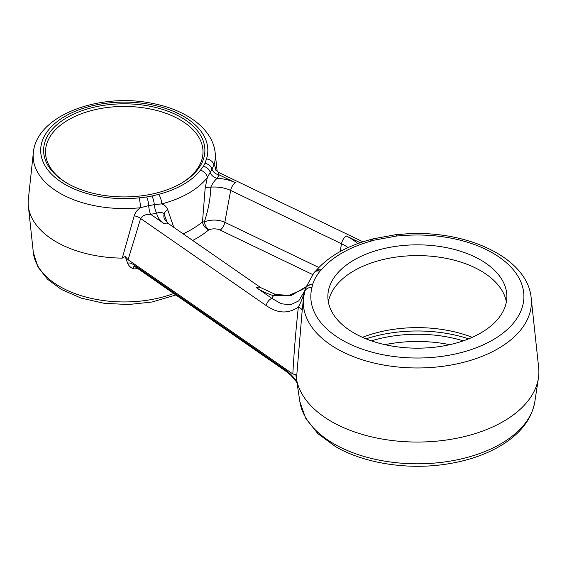 <?xml version="1.0" encoding="UTF-8"?>
<svg xmlns="http://www.w3.org/2000/svg" width="567" height="567" viewBox="0 0 567 567"><rect width="100%" height="100%" fill="white"/><g stroke="black" fill="none" stroke-linecap="round" stroke-linejoin="round"><path stroke-width="0.85" d="M472.219 337.33A97.978 56.565 0 0 0 362.497 337.33M506.366 301.892A89.494 51.668 0 0 0 417.355 255.604A89.494 51.668 0 0 0 328.35 301.892M449.787 344.665A97.978 56.565 0 0 0 384.922 344.665M463.296 340.852A97.978 56.565 0 0 0 371.413 340.852M468.682 338.839A103.626 59.826 0 0 0 366.034 338.839M480.639 333.042A89.494 51.668 180 0 1 383.108 344.247A89.494 51.668 180 0 1 327.861 296.506A89.494 51.668 180 0 1 417.355 244.838A89.494 51.668 180 0 1 506.855 296.506A89.494 51.668 180 0 1 480.639 333.042M67.905 183.665A78.756 45.466 180 0 1 45.502 151.899A78.756 45.466 180 0 1 124.258 106.433A78.756 45.466 180 0 1 203.014 151.899A78.756 45.466 180 0 1 180.604 183.665M67.232 183.283A80.642 46.558 0 0 0 181.277 183.283A80.642 46.558 0 0 0 181.277 117.44A80.642 46.558 0 0 0 67.232 117.44A80.642 46.558 0 0 0 67.232 183.283L67.232 183.283M192.688 240.451A102.336 59.081 0 0 0 208.684 229.904A7.534 3.671 -113.2 0 1 204.347 221.966A7.534 0.999 12.6 0 0 202.49 221.839A7.534 5.075 -130.1 0 0 208.684 229.904A9.292 5.365 180 0 1 220.173 230.089A7.534 3.941 115.7 0 0 224.83 222.299A16.571 9.568 0 0 0 204.347 221.966C208.309 209.84 210.463 198.237 210.804 187.145C212.505 183.424 214.609 180.483 217.133 178.329A98.382 56.799 0 0 0 219.032 174.827C218.664 172.077 218.444 171.673 218.373 173.601M206.501 158.944A7.534 6.053 17.4 0 1 213.894 165.33A91.089 52.589 0 0 0 215.169 152.729C212.689 128.794 186.245 109.828 152.502 103.414C99.728 92.301 36.444 115.214 33.34 152.729A91.089 52.589 0 0 0 140.446 207.735A7.534 1.091 -96 0 0 139.113 197.848A83.583 48.252 180 0 1 40.824 153.239A83.583 48.252 180 0 1 129.233 102.195A83.583 48.252 180 0 1 206.501 158.944L204.97 163.339A83.788 48.372 180 0 1 203.355 166.315L200.435 170.213A83.583 48.252 180 0 1 158.64 194.346L151.885 196.033A7.534 2.027 78.6 0 1 154.295 204.623A7.534 2.027 -101.4 0 0 156.698 213.213C160.17 211.916 162.637 212.214 164.083 214.12L167.393 222.852M311.956 287.519A7.534 6.088 -165.6 0 0 304.656 291.799L303.522 298.051A114.052 65.85 0 0 0 417.355 367.969A114.052 65.85 0 0 0 531.187 298.051C527.679 256.83 463.367 228.26 401.145 234.299A7.534 0.9 85.1 0 1 401.783 235.659A106.546 61.512 180 0 1 523.773 293.5A106.546 61.512 180 0 1 412.152 357.947A106.546 61.512 180 0 1 311.956 287.519L312.516 284.677A106.823 61.675 180 0 1 319.972 271.168A7.534 5.613 -142 0 0 314.026 272.684A7.534 7.534 0 0 1 315.443 271.295L315.862 271.019A7.534 4.841 -126.3 0 1 319.972 271.168L321.184 270.041A106.546 61.512 180 0 1 371.513 240.982A7.534 2.651 -105.4 0 0 369.514 239.869A7.534 2.651 -105.4 0 0 369.5 239.869C345.792 246.461 327.783 256.929 315.479 271.26L315.862 271.019M316.457 270.466A7.534 5.557 39.5 0 1 321.184 270.041M275.76 294.599A7.534 2.849 106.8 0 0 275.69 294.578A7.534 2.849 106.8 0 0 275.682 294.571A7.534 2.849 106.8 0 0 273.514 295.641L290.935 295.662L305.932 286.874M204.97 163.339A7.534 5.925 25.7 0 1 212.001 169.079L213.894 165.33C214.595 165.188 215.155 166.358 215.566 168.846A7.534 5.691 -9.8 0 0 215.545 169.526M200.435 170.213A7.534 5.606 38 0 1 207.281 177.613L210.244 172.318A7.534 5.812 -148.8 0 0 217.133 178.329A32.971 19.037 0 0 1 235.326 182.659A7.534 3.941 -64.3 0 0 230.67 190.448L341.525 243.746A7.534 3.941 -64.3 0 1 346.182 235.957L360.272 242.726M158.64 194.346A7.534 2.53 75.4 0 1 161.73 203.914A91.089 52.589 0 0 0 207.281 177.613L205.162 188.201L202.49 221.839A94.831 54.751 180 0 1 183.127 233.817M134.251 266.277L133.153 267.177L133.847 268.907C130.977 267.943 128.915 266.093 127.653 263.357L125.201 256.461L128.078 259.714L140.616 218.493A7.534 3.508 -164 0 0 134.209 215.814C135.23 212.497 137.313 209.804 140.446 207.735L148.682 205.637A91.081 52.589 0 0 0 154.295 204.623L161.73 203.914C164.657 204.928 166.663 206.891 167.74 209.811A7.534 4.479 -19.4 0 0 164.083 214.12A25.692 14.834 180 0 0 164.317 218.912L168.498 223.681A7.534 4.727 124.7 0 0 164.203 223.717L150.638 214.312A98.382 56.799 0 0 0 156.698 213.213A32.971 19.037 0 0 0 164.203 223.717M151.885 196.033A83.788 48.372 180 0 1 146.725 196.969A7.534 1.651 80.9 0 1 148.682 205.637A7.534 1.651 -99.1 0 0 150.638 214.312C145.712 214.198 142.367 215.595 140.616 218.493L266.171 305.542C277.653 313.586 288.383 314.068 298.355 306.981C295.797 330.632 293.961 352.95 292.841 373.951L295.832 374.808L296.456 378.983L302.154 310.822M215.736 169.887L215.566 168.846M134.209 215.814L122.274 258.134A96.092 55.474 180 0 1 28.35 206.097A96.092 55.474 180 0 1 28.35 199.237L33.34 152.729M173.8 227.353L167.74 209.811M122.274 258.134L125.201 256.461M531.187 298.051L538.65 367.551A121.529 70.159 180 0 1 538.423 377.983A121.529 70.159 180 0 1 418.233 442.047A121.529 70.159 180 0 1 296.456 378.983M371.513 240.982L373.469 240.28A7.534 3.799 -114.4 0 0 370.357 239.572A7.534 3.799 -114.4 0 0 370.244 239.628M304.656 291.799A7.534 6.088 -165.6 0 0 304.656 291.814L304.876 290.836M314.026 272.684L305.379 288.419A7.534 6.039 -161.3 0 1 312.516 284.677A7.534 6.131 -171.4 0 0 305.181 289.17L304.897 290.722M305.188 289.12L305.216 288.979A7.534 7.534 0 0 1 305.379 288.419A7.534 6.039 -161.3 0 0 305.259 288.83A7.534 3.338 14.2 0 0 305.216 288.979A7.534 3.338 14.2 0 0 305.181 289.17C303.062 296.966 300.786 302.906 298.362 306.988A15.075 4.897 6.2 0 1 302.161 310.759M371.576 239.139A7.534 2.53 -104.6 0 1 373.469 240.28L396.872 235.978A7.534 1.184 -96.4 0 0 396.028 234.646A7.534 1.184 -96.4 0 0 396.007 234.646L371.576 239.139A7.534 2.53 -104.6 0 0 371.569 239.139A7.534 7.534 0 0 0 370.357 239.572L369.5 239.876M401.783 235.659L396.872 235.978A7.534 0.532 -92.9 0 0 396.489 234.61A7.534 7.534 0 0 0 396.028 234.646M203.355 166.315A7.534 5.812 31.2 0 1 210.244 172.318A91.081 52.589 0 0 0 212.001 169.079A7.534 5.925 -154.3 0 0 219.032 174.827L235.326 182.659M205.162 188.201A7.534 2.544 -177.1 0 1 210.804 187.145A25.692 14.834 180 0 1 230.67 190.448L224.83 222.299L318.852 267.496M296.988 381.775C293.21 376.481 289.22 372.434 284.995 369.634A7.534 4.727 124.7 0 0 286.3 371.548A7.534 4.727 124.7 0 0 286.455 371.654M284.995 369.634L134.542 265.321A7.534 4.727 124.7 0 0 135.839 267.227A7.534 4.727 124.7 0 0 135.853 267.234L133.876 266.114M292.841 373.951L128.078 259.714M304.607 291.091L298.681 300.957L290.276 304.897L280.956 303.664L271.763 298.292A7.534 4.727 124.7 0 0 266.171 305.542M146.725 196.969L139.113 197.848M220.173 230.089L312.637 274.541M173.743 293.508A91.089 52.589 180 0 1 59.847 286.541A91.089 52.589 180 0 1 33.34 252.613L28.35 206.097M133.847 268.907A94.831 54.751 0 0 0 137.852 268.623M299.858 401.627L305.556 418.049L317.796 433.578L335.48 446.59C364.12 463.367 407.389 470.107 446.094 464.167C467.924 460.858 486.713 454.351 502.482 444.634C520.995 433.068 531.789 418.729 534.851 401.627A117.943 68.097 180 0 1 457.718 459.695A117.943 68.097 180 0 1 333.956 443.862A117.943 68.097 180 0 1 299.858 401.627L296.3 378.069M134.542 265.321C131.424 263.131 129.127 262.478 127.653 263.357M271.763 298.292L256.518 287.724A55.58 32.092 0 0 0 273.514 295.641A154.89 89.43 0 0 0 271.763 298.292M357.763 243.619A55.58 32.092 0 0 0 346.182 235.957M275.69 294.578L260.813 287.682A7.534 4.727 124.7 0 0 256.518 287.724M340.087 251.606L341.525 243.746A48.301 27.889 180 0 1 348.088 247.581M305.967 286.782L302.757 289.425L289.099 295.308L275.682 294.578M215.169 152.729L217.189 171.539M175.876 294.989L152.013 302.02L128.071 304.564L103.867 303.232L81.109 298.1L61.385 289.468L47.607 279.311L38.01 267.092L33.34 252.613M534.851 401.627L538.423 377.983M401.145 234.299L396.489 234.61M303.522 298.051L302.005 312.183M362.979 241.818L218.515 172.368L215.432 169.25L215.602 170.057M297.03 382.888L295.138 379.996L290.467 374.907L286.307 371.548L135.839 267.227M260.813 287.682L168.498 223.681"/></g></svg>
